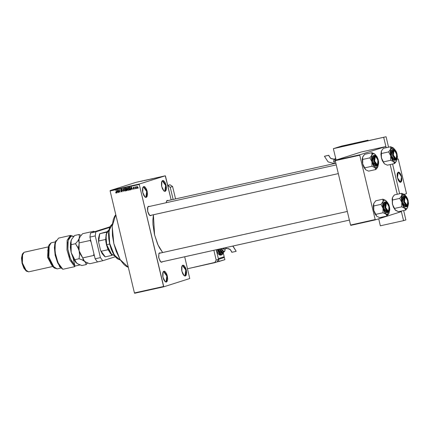 <?xml version="1.0" encoding="UTF-8"?>
<svg xmlns="http://www.w3.org/2000/svg" width="430" height="430" viewBox="0 0 430 430"><rect width="100%" height="100%" fill="white"/><g stroke="black" fill="none" stroke-linecap="round" stroke-linejoin="round"><path stroke-width="0.64" d="M182.551 265.622L181.906 266.175L182.626 265.6L185.819 270.131L184.964 275.748L185.378 276.038L184.169 275.7L181.858 271.11L182.003 265.966L182.793 265.186L182.551 265.622L183.244 265.154L184.228 265.713L185.615 267.895L186.276 269.916L186.625 273.05L186.12 275.361L184.927 276.071L183.454 274.937L182.562 273.329L181.691 270.233L181.627 267.267L182.057 265.864L182.793 265.186L186.276 269.916L185.378 276.038L183.997 275.555L184.964 275.748L185.798 270.04L182.551 265.622M162.384 180.982L161.744 181.535L162.459 180.96L165.652 185.491L164.798 191.108L165.217 191.398L164.002 191.06L161.691 186.47L161.836 181.326L162.631 180.546L162.384 180.982L163.083 180.514L164.061 181.073L165.023 182.379L166.109 185.276L166.458 188.41L166.211 190.098L165.217 191.398L163.782 190.866L162.4 188.689L161.524 185.593L161.465 182.626L161.89 181.224L162.631 180.546L166.109 185.276L165.217 191.398L163.83 190.915L164.798 191.108L165.631 185.394L162.384 180.982M143.437 186.996L142.798 187.55L143.512 186.98L146.705 191.506L145.851 197.128L146.27 197.413L145.055 197.08L142.744 192.484L142.889 187.346L143.684 186.561L143.437 186.996L144.136 186.534L145.114 187.093L146.501 189.27L147.162 191.296L147.511 194.424L147.006 196.736L145.818 197.445L144.835 196.886L143.878 195.58L142.792 192.683L142.459 190.554L142.685 187.862L143.684 186.561L147.162 191.296L146.27 197.413L144.883 196.935L145.851 197.128L146.684 191.415L143.437 186.996M163.604 271.636L162.959 272.19L163.679 271.62L166.872 276.146L166.018 281.768L166.431 282.053L165.222 281.72L162.911 277.124L163.056 271.986L163.846 271.201L163.604 271.636L164.298 271.174L165.281 271.733L166.663 273.91L167.324 275.936L167.678 279.065L167.173 281.376L165.98 282.085L164.507 280.957L163.615 279.349L162.744 276.254L162.68 273.281L163.11 271.884L163.846 271.201L167.324 275.936L166.431 282.053L165.05 281.575L166.018 281.768L166.851 276.055L163.604 271.636M148.382 206.722L148.5 206.314L147.861 206.905L147.485 208.12L147.726 211.619L149.07 214.769L149.93 215.591L150.742 215.72L151.333 215.21L150.742 215.72L149.516 215.279L150.742 215.72L149.688 215.43L147.683 211.447L147.812 206.991L148.5 206.314L147.721 207.201L148.318 206.733M167.125 200.772L167.243 200.364L166.603 200.95L166.174 202.761L166.555 201.041L167.243 200.364L166.464 201.251L167.06 200.783L335.835 163.223M159.465 253.238L158.799 253.716L159.401 253.249L347.316 211.431L159.337 253.27L159.578 252.835L159.337 253.27L347.316 211.431M160.6 261.795L161.82 262.236L160.772 261.945L158.767 257.968L158.896 253.512L159.578 252.835L160.476 253.012L159.578 252.835L158.939 253.421L158.622 257.21L160.153 261.284L161.008 262.112L161.82 262.236L160.6 261.795M165.496 176.133L171.156 199.869L165.265 175.816L136.117 182.304L110.171 190.544L139.325 184.056L165.265 175.816L139.325 184.056L139.266 184.465L163.567 286.466L134.413 292.954L110.112 190.952L139.266 184.465L163.798 286.783L189.737 278.543L184.706 256.764L189.737 278.543L163.798 286.783L134.644 293.271L163.798 286.783L163.567 286.466L134.413 292.954L110.112 190.952L139.266 184.465L139.325 184.056L110.171 190.544L110.112 190.952L110.171 190.544L136.117 182.304L165.265 175.816L165.496 176.133M137.38 188.345L137.74 187.244L136.928 186.437L136.514 187.002L136.831 188.12L137.471 188.319L137.74 187.244L136.874 186.453L136.568 187.523L137.38 188.345M135.643 188.7L135.364 187.362L135.67 186.824L135.273 187.152L134.993 186.905L135.434 188.749L135.67 186.824L135.273 187.152L134.993 186.905L135.638 188.679M133.999 189.098L134.364 188.394L133.424 187.824L133.558 187.469L134.149 187.614L133.488 187.206L133.219 187.931L134.176 188.544L133.918 188.84L133.343 188.625L133.504 188.931L134.101 189.066L134.364 188.394L133.182 187.824L134.069 188.329L133.988 188.824L133.343 188.625L133.999 189.098M130.236 189.904L130.801 189.205L130.548 187.91L129.994 187.356L129.016 187.507L129.618 190.038L130.408 189.85L130.731 188.442L129.951 187.351L129.016 187.507L129.618 190.038L130.236 189.904M126.807 190.667L127.307 190.076L126.839 188.399L125.555 188.275L126.157 190.812L126.99 190.608L127.275 189.78L126.941 188.641L126.21 188.13L125.555 188.275L126.157 190.812L126.807 190.667M123.426 191.42L123.485 188.738L123.238 191.146L121.991 189.071L123.426 191.42L123.485 188.738L123.238 191.146L121.991 189.071L123.426 191.42M118.927 192.42L118.444 190.393L120.04 192.172L119.438 189.641L119.712 191.715L118.116 189.931L118.718 192.468L118.444 190.393L120.04 192.172L119.438 189.641L119.712 191.715L118.116 189.931L118.927 192.42M115.885 192.941L116.594 192.667L116.127 190.377L116.369 192.592L115.616 192.361L115.885 192.941L116.417 192.694L115.885 192.941L116.261 193.049L116.535 192.097L116.218 192.742L115.616 192.361L115.885 192.941M117.164 192.812L117.164 192.017L117.895 191.855L118.476 192.522L117.202 190.135L116.938 192.86L117.164 192.017L117.895 191.855L118.476 192.522L117.202 190.135L117.164 192.791M121.744 191.828L122.201 190.855L120.884 190.092L121.206 189.523L121.9 189.85L121.609 189.35L120.857 189.34L120.744 190.307L122.029 191.087L121.636 191.538L120.841 191.13L121.061 191.592L121.883 191.78L122.222 190.947L120.991 190.27L121.109 189.544L121.9 189.85L121.018 189.254L120.653 190.065L122.012 191.001L121.69 191.527L120.841 191.13L121.744 191.828M124.351 190.829L125.141 191.065L125.614 190.334L125.415 189.184L124.635 188.48L123.921 188.996L124.087 190.447L125.049 191.092L125.56 190.571L125.555 189.614L124.431 188.49L123.937 190.006L124.351 190.829M127.812 190.06L128.602 190.291L129.075 189.565L128.758 188.189L128.102 187.711L127.355 188.335L127.554 189.678L128.511 190.318L129.027 189.797L129.016 188.845L127.898 187.722L127.398 189.238L127.812 190.06M131.376 189.646L131.381 188.851L132.107 188.689L132.693 189.356L131.413 186.975L131.155 189.7L131.381 188.851L132.107 188.689L132.693 189.356L131.193 187.023L131.376 189.646M136.487 188.512L136.186 188.195L136.487 188.512M138.476 188.071L138.175 187.754L138.476 188.071M161.207 176.832L160.852 176.924L161.207 176.832M160.605 176.945L161.39 176.735L160.605 176.945M159.767 177.155L159.406 177.246L159.767 177.155M159.304 177.246L158.229 177.499L159.304 177.246M156.439 177.875L157.617 177.547L156.439 177.875M153.069 178.66L150.737 179.176L153.069 178.66M149.608 179.428L151.118 179.014L149.608 179.428M140.814 181.385L142.33 180.949L140.814 181.385M142.228 181.041L143.4 180.713L142.228 181.041M144.324 180.525L145.641 180.213L144.313 180.509M147.253 179.923L145.851 180.251L147.253 179.923M149.688 179.315L147.796 179.831L149.688 179.315M156.128 177.929L154.198 178.407L156.128 177.929M162.916 176.429L161.599 176.746L162.916 176.429M375.078 219.59L350.563 225.046L335.223 160.664L359.738 155.208L375.309 219.907L401.249 211.667L401.265 211.071L401.249 211.667L375.309 219.907L350.794 225.363L375.309 219.907L359.738 155.208L359.797 154.8L385.742 146.56L361.227 152.016L335.282 160.256L359.797 154.8L359.738 155.208L335.223 160.664L350.563 225.046L350.794 225.363L350.563 225.046L375.078 219.59M385.973 146.872L386.178 147.743L385.742 146.56L359.797 154.8L335.282 160.256L335.223 160.664L335.282 160.256L361.227 152.016L385.742 146.56L385.973 146.872M390.182 164.556L397.261 194.258L390.182 164.556M153.408 214.747L154.569 234.882L158.025 244.95L162.664 252.523L159.471 247.82L157.514 243.805L154.477 234.495L152.967 224.702L152.865 220.09L153.408 214.747M162.416 261.725L161.82 262.236L162.416 261.725M167.243 200.364L168.135 200.541L167.243 200.364M148.5 206.314L149.393 206.497L148.5 206.314M115.783 214.753L112.176 226.287L113.848 243.617L120.088 259.5L128.296 267.277L126.565 266.541L124.076 264.633L120.427 260.043L116.191 251.346L113.848 243.617L112.44 235.597L112.23 225.621L113.332 219.52L114.622 216.414L115.783 214.753M145.431 180.261L144.614 180.535L145.431 180.261M149.511 179.401L150.876 179.073L149.511 179.401M150.737 179.176L152.795 178.633L150.737 179.176M152.413 178.719L151.543 178.95L152.413 178.719M151.064 179.09L152.166 178.821L151.064 179.09M152.978 178.633L154.338 178.299L152.978 178.633M157.396 177.606L156.633 177.837L157.401 177.611M159.213 177.23L158.858 177.321L159.213 177.23M115.917 190.425L116.331 192.162L115.917 190.425M117.535 191.898L117.54 191.619L117.535 191.898M118.067 191.758L117.164 192.017L118.067 191.758M117.164 191.705L117.325 190.372L117.938 191.511L117.164 191.705L117.17 190.42L117.75 191.57L117.164 191.705M122.072 191.656L121.749 191.511L122.072 191.656M121.9 190.469L121.373 190.635L121.9 190.469M121.217 189.512L121.351 189.232L121.217 189.512M121.642 189.383L121.109 189.544M124.141 189.942L124.453 188.802L125.001 188.63L124.506 188.786L125.334 189.028L125.549 189.587L124.98 190.796L124.146 189.963L124.463 188.797L125.114 189.098L125.377 190.334L124.748 190.791L124.146 189.963M124.517 188.781L124.695 188.49L124.517 188.781M125.372 190.909L125.071 190.769L125.372 190.909M125.544 190.614L125.028 190.78M127.103 190.544L126.157 190.812L126.683 190.382L127.103 190.544M126.21 188.41L126.146 188.147L126.21 188.41M126.667 189.393L126.087 189.582L126.667 189.393M126.683 189.463L127.269 189.764L126.952 190.286L127.296 190.178L126.296 190.469L126.087 189.582L127.027 189.318L126.501 189.485L127.033 190.2L126.296 190.469L126.087 189.582L126.678 189.463M126.415 188.34L125.834 188.528L126.415 188.34M126.436 188.415L126.947 188.662L126.624 189.119L126.941 189.023L126.017 189.286L125.834 188.528L126.743 188.27L126.2 188.447L126.732 189.001L126.017 189.286L125.834 188.528L126.452 188.415M128.489 190.012L129.011 189.845L128.07 189.952L127.549 188.845L128.156 187.716L127.979 188.012L128.463 187.862L127.968 188.018L128.801 188.259L129.011 188.818L128.489 190.012L127.608 189.195L127.914 188.034L128.312 188.071L128.86 189.221L128.516 190.001L128.984 189.845M128.833 190.141L128.532 189.995L128.833 190.141M130.526 189.78L129.618 190.038L130.145 189.608L130.526 189.78M129.672 187.636L129.613 187.373L129.672 187.636M129.881 187.571L129.296 187.754L129.881 187.571M130.763 189.415L129.758 189.695L129.296 187.754L130.306 187.555L129.984 187.657L130.806 189.055L129.758 189.695L129.296 187.754L130.344 187.996L130.58 189.125L130.225 189.587M131.752 188.732L131.752 188.458L131.752 188.732M132.284 188.593L131.381 188.851L132.284 188.593M131.381 188.539L131.542 187.206L132.155 188.351L131.381 188.539L131.381 187.26L131.967 188.41L131.381 188.539M134.262 188.141L133.838 188.275L134.262 188.141M133.531 187.195L133.182 187.824L134.149 187.614L133.531 187.195M133.999 187.329L133.553 187.469M135.676 187.023L135.273 187.152L135.676 187.023M136.778 187.475L136.96 186.711L137.39 186.577L136.987 186.706L137.74 187.244L137.353 188.077L136.778 187.475L136.788 186.867L137.191 186.733L137.557 187.421L137.353 188.077L137.772 187.942L137.116 188.05L136.778 187.475M111.714 254.974L108.086 249.706L112.053 255.237L106.613 244.686L108.086 249.706L106.425 244.718L105.748 240.741L106.704 232.178L105.64 239.451L106.613 244.686L105.769 237.392L106.855 231.877L108.973 229.942L105.984 234.807L106.613 244.686L109.645 244.014L106.613 244.686L110.236 253.259L114.794 256.092M104.431 256.264L102.2 253.635L100.566 250.357L101.131 251.254L108.086 249.706L101.131 251.254L100.566 250.357L98.583 242.042L98.685 240.999L105.64 239.451L98.685 240.999L99.706 233.807L106.925 231.738L99.749 233.726L98.583 242.042L98.54 238.258L99.518 234.183L98.583 242.042L100.566 250.357L104.42 256.253L101.131 251.254L105.264 256.877L112.182 255.334L105.264 256.877L104.759 256.522M106.704 232.178L99.749 233.726L106.704 232.178M112.407 223.933L108.935 230.878L109.72 243.498L114.358 255.264L120.448 260.075L117.428 258.812L112.945 252.781L109.72 243.498L108.704 233.721L110.209 226.363L112.407 223.933M117.428 258.812L115.562 257.054L113.235 253.652L111.219 249.233L109.688 244.186L108.769 238.94L108.543 233.958L109.032 229.652L110.016 226.744L108.543 233.958L109.537 243.541L112.703 252.636L117.186 258.618M394.885 150.898L393.59 150.371L394.896 150.908L396.594 154.273L396.487 158.047L395.659 159.052L396.481 158.052M396.385 158.219L395.659 159.052L394.853 158.901L395.659 159.052L394.853 158.901L395.659 159.052L396.385 158.219L395.659 159.052L395.906 158.616L393.353 155.149L394.009 150.661L395.057 151.048L396.557 154.128L396.632 157.665L395.906 158.616L394.853 158.229L393.353 155.149L393.154 152.188L394.009 150.661L393.59 150.371L394.735 150.79L393.59 150.371L393.058 150.823L393.654 150.355L394.735 150.79M166.996 200.799L335.835 163.228L166.996 200.799M396.267 161.465L394.6 163.572L396.267 161.465L394.6 163.572L387.387 165.174L394.6 163.572L395.363 162.212L393.665 161.707L394.6 163.572L394.1 162.142L391.956 159.379L390.698 155.864L390.666 160.299L393.665 161.707L390.698 155.864L390.225 152.102L390.66 149.097L388.666 151.892L390.698 155.864L390.66 149.097L391.526 147.839L393.149 147.85L394.81 149.619L393.52 148.103L390.66 149.097L388.666 151.892L381.453 153.499L388.666 151.892L390.698 155.864L390.666 160.299L383.452 161.906L390.666 160.299L395.363 162.212L396.412 161.202M393.837 149.936L393.59 150.371L394.229 149.909L395.503 150.887L396.852 154.037L397.089 157.541L396.078 159.342L395.025 159.052L393.02 155.069L393.149 150.613L393.837 149.936L396.852 154.037L396.078 159.342L395.267 159.213L394.407 158.391L393.063 155.241L392.827 151.742L393.197 150.527L393.837 149.936M395.659 159.052L396.078 159.342L395.659 159.052M394.778 149.678L393.466 149.258L397.057 153.972L396.197 159.847L395.971 160.132L392.547 155.278L393.466 149.258L394.197 149.275L395.089 149.86L396.573 152.344L397.417 156.713L397.11 158.89L396.068 160.105L396.906 159.197L397.315 157.853L397.057 153.972L396.014 151.193L395.089 149.936L394.149 149.398L393.332 149.661L392.595 151.43L392.654 154.279L394.348 158.794L395.299 159.707L396.197 159.847L392.859 155.305L393.713 149.43L392.337 149.511L393.466 149.258L392.525 155.182L396.068 160.105L394.923 160.358M392.499 149.473L391.601 150.188L391.171 151.591L391.445 155.628L392.998 159.261L393.988 160.213L394.847 160.379L391.424 155.531L392.337 149.511M396.6 160.772L396.777 160.127M381.577 150.731L381.179 152.419L381.421 157.928L380.948 154.166L381.388 151.161L381.421 157.928L384.388 163.771L382.308 160.643L381.421 157.928L384.388 163.771L387.387 165.174L384.388 163.771L382.222 160.03L381.233 156.816L381.211 151.817L381.711 150.478L383.383 148.361L390.596 146.759L390.66 149.097L390.596 146.759L383.383 148.361L381.555 150.769M393.015 147.759L390.596 146.759L393.514 148.097M405.968 197.413L404.673 196.886L405.979 197.424L407.672 200.788L407.565 204.562L406.742 205.567L407.565 204.567M407.468 204.734L406.742 205.567L405.936 205.416L406.742 205.567L405.936 205.416L406.742 205.567L407.468 204.734L406.742 205.567L406.984 205.131L404.437 201.665L405.092 197.176L404.232 198.703L404.651 202.433L406.302 205.024L407.28 204.959L407.715 204.18L407.796 201.433L406.844 198.52L405.775 197.284L404.738 196.87L405.812 197.305L404.673 196.886L404.135 197.338L404.738 196.87L405.812 197.305M407.35 207.98L405.683 210.087L407.35 207.98L405.683 210.087L398.47 211.689L405.683 210.087L406.447 208.733L404.748 208.222L405.683 210.087L405.184 208.663L403.039 205.895L401.781 202.379L401.749 206.814L404.748 208.222L401.781 202.379L401.303 198.617L401.744 195.612L399.744 198.407L401.781 202.379L401.986 195.08L402.609 194.355L403.797 194.177L405.893 196.134L404.603 194.618L401.679 193.274L401.744 195.612L404.603 194.618M404.592 194.613L401.679 193.274L394.466 194.876L392.794 196.994L392.289 198.332L392.504 204.444L392.138 199.025L392.794 196.994L393.821 195.585L394.466 194.876L401.679 193.274L401.744 195.612L399.744 198.407L392.531 200.014L392.466 197.676L392.504 204.444L395.471 210.286L393.391 207.163L392.316 203.331L392.531 200.014L399.744 198.407L401.781 202.379L401.749 206.814L394.536 208.421L392.504 204.444L395.471 210.286L398.47 211.689L395.036 209.845L394.536 208.421L401.749 206.814L406.447 208.733L407.436 207.819L408.038 205.766L407.495 207.717M404.915 196.451L404.673 196.886L405.307 196.424L406.587 197.402L407.93 200.552L408.167 204.056L407.796 205.271L407.156 205.857L406.108 205.567L404.103 201.584L404.232 197.128L404.915 196.451L407.93 200.552L407.156 205.857L406.35 205.728L405.49 204.906L404.399 202.664L403.856 199.912L404.055 197.58L404.915 196.451M406.742 205.567L407.156 205.857L406.742 205.567M405.861 196.193L404.544 195.774L408.135 200.487L407.28 206.362L407.049 206.647L403.63 201.794L404.544 195.774L405.28 195.79L406.167 196.376L407.656 198.859L408.5 203.229L408.188 205.406L407.145 206.62L407.989 205.712L408.398 204.368L408.135 200.487L406.646 196.999L405.694 196.085L404.41 196.177L403.679 197.945L403.738 200.794L405.431 205.309L406.382 206.223L407.28 206.362L403.937 201.821L404.797 195.946L403.421 196.026L404.544 195.774L403.609 201.702L407.151 206.62L406.006 206.878M403.582 195.989L402.679 196.703L402.254 198.106L402.528 202.143L404.082 205.776L405.071 206.728L405.931 206.894M403.421 196.026L402.502 202.046L405.925 206.9M407.683 207.287L407.855 206.642M376.142 156.853L374.847 156.326L375.094 155.891L378.11 159.992L377.33 165.292L376.916 165.007L377.642 164.174L376.916 165.007L377.158 164.572L374.611 161.1L375.266 156.611L374.847 156.326L374.315 156.773L374.912 156.31L375.987 156.746L374.847 156.326L375.266 156.611L374.406 158.138L374.611 161.1L376.11 164.185L377.158 164.572L377.701 164.072L377.97 160.868L377.33 158.6L376.315 156.998L375.266 156.611L376.153 156.859L377.852 160.229L377.744 163.997L376.916 165.007L376.11 164.857L376.916 165.007L377.739 164.002M150.194 215.462L338.302 173.596M336.238 164.916L148.253 206.749M365.731 169.791L368.644 171.129L375.858 169.522L368.644 171.129L365.726 169.785M372.095 154.392L371.918 155.047L373.154 153.607L371.853 152.709L371.918 155.047L369.924 157.842L362.71 159.449L362.64 157.111L364.64 154.316L371.853 152.709L372.095 154.392M377.642 164.174L376.916 165.007L377.33 165.292L376.282 165.002L374.277 161.024L374.406 156.568L375.094 155.891L376.336 156.348L378.11 159.992L378.196 164.169L377.68 165.088L376.524 165.168L375.664 164.341L374.573 162.099L374.035 159.347L374.229 157.014L375.094 155.891L374.315 156.773L374.912 156.31L375.987 156.746M373.756 155.424L374.971 155.386L378.314 159.928L377.454 165.803L378.163 165.147L378.647 162.932L378.029 158.923L376.347 155.891L375.406 155.354L374.261 156.036L373.777 158.251L373.912 160.229L374.75 163.201L376.078 165.292L377.454 165.803L377.228 166.082L373.804 161.234L374.723 155.208L373.783 161.137L377.228 166.082L377.454 165.803L374.116 161.261L374.971 155.386L373.595 155.461L372.676 161.481L376.18 166.313M362.823 156.703L362.463 157.772L362.479 162.927L362.227 159.256L362.64 157.111L362.678 163.884L364.71 167.856L371.923 166.249L364.71 167.856L365.645 169.721L363.936 167.399L362.931 164.824L365.645 169.721L362.678 163.884L362.71 159.449L369.924 157.842L371.955 161.82L371.482 158.052L371.918 155.047L372.783 153.79L373.552 153.548L374.852 154.117L376.067 155.569L374.847 154.112M374.267 153.709L371.853 152.709L373.154 153.607L374.772 154.053L371.853 152.709L364.64 154.316L362.829 156.687M377.524 167.415L375.858 169.522L371.955 161.82L371.918 155.047L369.924 157.842L371.955 161.82L371.923 166.249L374.922 167.657L377.685 167.119L378.212 165.201L377.32 167.678L376.621 168.168L375.368 167.969L373.213 165.335L371.955 161.82L371.923 166.249L374.922 167.657L375.858 169.522L377.669 167.152M373.595 155.461L372.858 156.138L372.428 157.541L372.702 161.583L374.256 165.217L375.245 166.163L376.105 166.335M376.035 155.628L374.804 155.187L373.675 155.44M376.916 165.007L376.11 164.857L376.916 165.007M377.857 166.727L378.035 166.077M387.226 203.369L385.93 202.842L386.172 202.406L389.188 206.507L388.414 211.813L388 211.522L388.725 210.689L388 211.522L388.242 211.087L385.688 207.615L386.344 203.127L385.93 202.842L385.393 203.293L385.995 202.826L387.398 203.519L388.414 205.115L389.053 207.384L388.785 210.587L388.242 211.087L387.193 210.7L385.688 207.615L385.613 204.083L386.344 203.127L387.237 203.374L388.93 206.744L388.822 210.512L388 211.522L387.193 211.372L388 211.522L388.822 210.517M161.272 261.977L349.386 220.117L161.341 261.967M376.814 216.306L379.728 217.644L386.941 216.037L379.728 217.644L376.804 216.295M383.178 200.907L383.001 201.562L384.237 200.122L382.937 199.224L383.001 201.562L381.002 204.363L373.788 205.965L373.724 203.626L375.723 200.831L382.937 199.224L383.178 200.907M388.725 210.689L388 211.522L388.414 211.813L387.365 211.517L385.361 207.54L385.484 203.084L386.172 202.406L387.414 202.863L389.188 206.507L389.279 210.684L388.414 211.813L387.602 211.684L386.339 210.222L385.398 207.712L385.162 204.207L385.533 202.992L386.172 202.406L385.393 203.293L385.995 202.826L387.07 203.261M384.839 201.939L386.054 201.901L389.392 206.443L388.537 212.318L389.494 211.071L389.731 209.448L389.112 205.438L387.43 202.406L386.489 201.869L385.344 202.551L384.861 204.766L385.194 207.776L386.237 210.555L387.161 211.807L388.537 212.318L388.306 212.597L384.888 207.749L385.801 201.724L384.866 207.652L388.306 212.597L388.537 212.318L385.194 207.776L386.054 201.901L384.678 201.976L383.759 207.996L387.263 212.828M385.936 200.633L387.15 202.084L385.49 200.321L384.237 200.122L385.936 200.638M385.35 200.224L382.937 199.224L375.723 200.831L373.724 203.626L373.761 210.399L373.788 205.965L381.002 204.363L383.033 208.335L383.006 212.769L386.006 214.172L386.941 216.037L388.763 213.64L386.006 214.172L385.119 213.21L383.286 209.276L382.598 205.475L383.001 201.562L384.237 200.122L382.937 199.224L385.855 200.568M388.768 213.635L389.295 211.716L388.94 213.242L388.07 214.5L386.887 214.677L386.006 214.172L386.941 216.037L388.607 213.936M376.728 216.236L375.793 214.371L383.006 212.769L375.793 214.371L374.095 211.474L373.557 209.442L373.31 205.776L373.724 203.626L373.761 210.399L376.728 216.236L375.019 213.914L373.761 210.399L376.728 216.236M384.678 201.976L383.936 202.654L383.512 204.056L383.78 208.099L385.339 211.732L386.812 212.861L388.887 212.286L389.72 210.071L389.688 208.023L388.919 204.83L387.435 202.337L385.801 201.724L387.118 202.148M388 211.522L387.193 211.372L388 211.522M388.94 213.242L389.112 212.592M383.033 208.335L383.001 201.562L381.002 204.363L383.033 208.335L383.006 212.769L386.006 214.172L383.033 208.335M109.709 227.416L95.836 231.824L95.24 235.903L100.41 257.608L102.732 260.763L115.315 256.764L102.732 260.763L97.433 261.94L102.732 260.763L100.41 257.608L95.111 258.785L97.433 261.94L95.111 258.785L89.94 237.08L95.111 258.785L100.41 257.608L95.24 235.903L89.94 237.08L95.24 235.903L95.836 231.824L90.536 233.001L89.94 237.08L90.536 233.001L109.972 226.83L90.536 233.001L95.836 231.824L109.709 227.416M335.712 147.936L333.379 148.678L336.077 160.003L333.379 148.678L335.712 147.936L386.065 136.729L333.379 148.678L386.065 136.729L388.559 147.21L386.065 136.729L335.712 147.936L362.21 142.04L368.042 140.185L368.166 140.712L368.042 140.185L341.538 146.082L335.712 147.936L341.538 146.082L368.042 140.185L362.21 142.04L335.712 147.936M392.568 164.024L399.642 193.726L392.568 164.024M403.646 210.539L405.882 219.924L403.55 220.665L401.265 211.071L403.55 220.665L405.882 219.924L403.646 210.539M386.178 147.743L383.732 137.471L386.178 147.743M380.362 225.825L403.55 220.665L380.362 225.825L378.696 218.832L380.362 225.825M216.242 249.749L218.526 259.333L216.193 260.075L213.861 250.276L216.193 260.075L214.726 262.687L217.053 261.945L187.561 268.734L214.726 262.687L216.193 260.075L218.526 259.333L217.053 261.945L219.042 261.505L218.526 259.333L217.053 261.945L224.874 259.65L224.358 257.479L223.874 257.586L223.713 256.909L223.879 257.602L218.521 259.301L224.358 257.479L224.874 259.65L219.042 261.505L218.526 259.333L224.358 257.479L218.526 259.333L216.242 249.749L218.354 258.607L224.186 256.758L218.354 258.607L216.242 249.749M167.689 185.325L170.07 184.798L167.738 185.54L170.242 187.265L172.575 186.523L175.526 198.897L172.575 186.523L170.242 187.265L173.139 199.429L170.242 187.265L167.738 185.54L170.07 184.798L172.575 186.523L170.07 184.798L167.689 185.325M232.77 246.067L236.172 251.292L232.77 246.067M232.017 252.249L229.959 249.201L226.583 248.502M223.149 252.915L221.552 254.958L219.241 253.657L217.257 249.524L219.639 254.114L221.66 254.931L223.149 252.915M223.525 252.233L222.552 253.211L219.192 249.094L222.552 253.211L223.525 252.233M224.035 251.733L221.305 248.621L222.794 251.276L224.035 251.733L223.82 252.163L224.901 250.609L225.116 248.83M223.869 252.141L224.869 250.964L225.159 248.82M223.251 252.835L224.186 256.758L223.251 252.835M223.251 252.819L222.31 254.56L220.558 255.178L218.246 253.883L216.268 249.744L218.101 253.689L219.418 254.958L220.665 255.151M217.741 249.416L219.467 253.103L220.719 254.307L221.907 254.495L220.085 253.824L217.741 249.416M222.729 252.41L221.461 251.899L220.563 250.679L219.827 248.948L222.724 252.41L223.718 252.19L220.821 248.728L223.686 252.195L222.665 253.184L221.568 253.431L220.649 253.254L219.596 252.238L218.198 249.314L221.643 253.41M219.671 248.986L220.961 251.657L221.95 252.603L222.885 252.754L219.671 248.986M223.933 248.035L223.729 248.932M223.406 249.212L222.423 248.373L223.401 249.212L226.551 248.513L225.573 247.669L226.546 248.513L228.615 248.631L230.738 250.12L231.829 252.324L235.989 251.367L231.834 252.324M397.127 175.881L398.341 172.129L400.534 173.93L401.819 178.552L400.604 182.299L398.406 180.498L397.127 175.881L398.051 179.756L399.341 181.788L400.26 182.309L401.367 181.643L401.84 179.487L401.238 175.585L400.061 173.172L399.137 172.29L398.261 172.15L397.573 172.785L397.175 174.096L397.234 176.864L398.443 180.568L399.803 182.143L400.679 182.277L397.411 177.773L398.266 172.15L397.336 173.365L397.127 175.875M396.944 159.342L398.25 158.928L396.976 159.213L398.25 158.928L406.522 193.65L404.254 194.371L406.522 193.65L398.25 158.928L396.944 159.342M400.679 182.277L401.367 181.648L401.765 180.337L401.512 176.569L400.061 173.177L399.137 172.29L398.341 172.129L401.534 176.66L400.679 182.277M324.591 156.219L328.751 155.262L330.622 158.385L333.997 159.084L333.642 161.535L334.863 163.438L333.642 161.535L335.341 161.153L333.642 161.535L333.997 159.084L330.622 158.385L328.568 155.338L324.408 156.294L328.751 155.262L324.591 156.219M328.751 155.262L330.304 157.955L331.965 158.955L334.035 159.073L335.25 160.487M335.631 158.138L335.755 160.105M335.486 159.31L335.529 157.697M335.427 158.767L333.997 159.084M74.745 266.659L74.831 265.407L70.482 258.887L67.908 249.223L68.16 240.413L71.138 236.086L70.3 235.511L67.128 240.262L66.999 249.889L69.972 260.188L74.745 266.659L69.972 260.188L66.999 249.889L67.128 240.262L70.536 235.447L73.777 236.435L70.3 235.511L71.138 236.086L72.181 235.973L73.729 236.484L71.138 236.086L70.187 236.607L68.676 238.8L67.811 242.316L67.908 249.223L69.617 256.624L71.466 260.951L74.831 265.407L73.132 258.274L74.831 265.407L74.745 266.659L62.818 269.314L74.745 266.659M55.379 241.87L51.503 242.74M28.713 271.808L26.536 271.206L22.371 262.94L22.634 253.684L24.064 252.276L48.294 246.884L24.064 252.276L21.973 255.952L22.414 263.117L25.133 269.664L28.573 271.846L52.659 266.487M57.319 268.874L54.411 268.067L48.859 257.043L49.213 244.702L51.116 242.826L55.373 241.88L51.116 242.826L48.327 247.728L48.913 257.28L52.541 266.014L57.125 268.922L61.194 268.019M70.536 235.447L58.609 238.102L55.276 242.606L55.035 252.254L57.991 262.719L62.818 269.314L58.459 263.708L55.62 255.538L54.728 246.933L56.05 240.456L54.406 247.406L55.255 255.619L57.969 263.418L62.404 269.013M80.093 264.945L74.782 266.127L80.093 264.945M61.748 268.492L59.609 266.175L57.469 262.37L55.153 255.141L54.395 247.685L54.873 243.509L55.68 241.198M59.383 266.611L59.856 266.503L59.383 266.611L60.678 267.498L59.383 266.611M53.739 267.535L52.121 265.804L50.563 263.181L48.601 257.57L47.805 250.475L48.832 245.465L48.493 257.124L53.739 267.535L54.411 268.067M52.229 265.955L47.547 257.333L48.133 247.546L47.547 257.333L52.229 265.955M25.881 270.69L23.892 268.175L22.08 263.348L21.5 258.129L22.258 254.436M22.634 253.684L22.252 254.452L22.005 263.02L25.859 270.674L26.536 271.206M94.724 231.673L93.514 231.27L82.624 233.694L93.514 231.27L93.778 231.974L93.514 231.27L94.724 231.673M79.356 237.994L79.05 238.698L79.426 236.452L78.937 234.517L74.675 235.463L71.686 239.236L70.783 241.633L71.219 244.649L75.481 243.702L77.669 247.04L79.115 250.808L79.05 238.698L77.647 241.176L75.481 243.702L71.219 244.649L70.756 248.604L71.165 252.577L72.611 256.344L74.798 259.682L72.611 256.344L71.165 252.577L70.756 248.604L71.219 244.649L70.73 242.713L71.1 240.467L71.165 252.577L70.375 247.465L70.509 242.88L71.686 239.236L74.675 235.463L78.937 234.517L81.179 235.301L78.937 234.517L79.426 236.452L79.05 238.698L77.647 241.176L75.481 243.702L78.507 248.862L79.115 250.808L79.523 254.78L79.061 258.736L74.798 259.682L75.18 261.402L76.475 263.02L75.68 262.257L73.417 258.865L71.165 252.577L76.475 263.02L78.814 264.418L81.84 265.536L86.102 264.59L85.72 262.87L84.425 261.252L85.72 262.87L86.102 264.59L81.84 265.536L77.534 263.762L75.18 261.402L74.798 259.682L79.061 258.736L82.087 259.854L84.425 261.252L79.115 250.808L79.523 254.78L79.061 258.736L82.087 259.854L84.57 261.37L83.13 259.634L82.754 257.914L80.56 254.576L79.115 250.808L84.425 261.252L86.763 262.649L89.789 263.767L100.83 261.182L89.789 263.767L85.489 261.988L83.646 260.467L82.754 257.914L93.638 255.49L94.385 255.732L93.638 255.49L82.754 257.914L80.56 254.576L79.115 250.808L78.712 246.831L79.168 242.88L90.058 240.456L91.079 241.864L90.058 240.456L79.168 242.88L78.679 240.945L79.05 238.698L80.458 236.22L82.624 233.694L80.458 236.22L79.05 238.698L79.115 250.808L78.712 246.831L79.168 242.88L78.679 240.945L79.389 237.935M93.923 253.791L93.638 255.49L93.923 253.791M90.606 239.875L90.058 240.456L90.606 239.875M87.252 263.332L86.102 264.59L87.252 263.332M78.706 247.497L78.427 246.836M149.844 215.543L338.308 173.602M124.453 188.802L124.996 188.63M126.528 189.162L126.936 189.033M126.839 190.345L127.296 190.2M127.914 188.034L128.463 187.862M136.96 186.711L137.39 186.572M137.353 188.077L137.767 187.942M106.661 232.259L106.855 231.877M99.706 233.807L99.513 234.194M110.209 226.363L110.016 226.744M392.418 149.484L393.547 149.237M403.501 196.005L404.625 195.752M376.099 166.335L377.803 165.77L378.362 164.851L378.61 161.508L377.164 156.907L375.686 155.321L374.804 155.187M384.759 201.955L385.882 201.702M232.942 246.03L236.172 251.292M335.545 160.17L335.491 157.552M334.373 163.55L328.095 161.911L324.408 156.294M48.3 246.879L24.209 252.238M49.213 244.702L48.827 245.471"/></g></svg>
